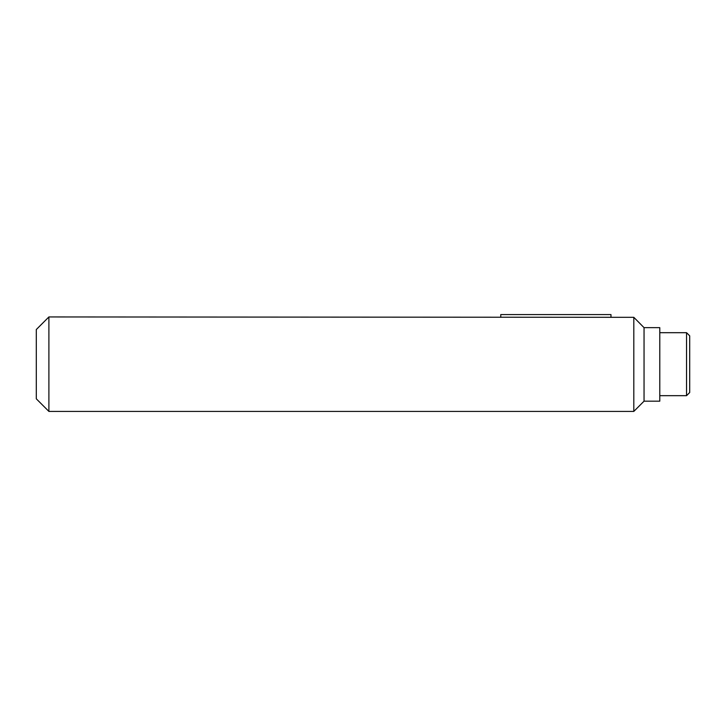 <?xml version="1.0" encoding="UTF-8"?>
<svg xmlns="http://www.w3.org/2000/svg" width="726" height="726" viewBox="0 0 726 726"><rect width="100%" height="100%" fill="white"/><g stroke="black" fill="none" stroke-linecap="round" stroke-linejoin="round"><path stroke-width="1.09" d="M48.896 316.944L633.807 317.316L633.807 411.415L48.896 411.415L48.896 316.944L36.3 329.54L36.3 398.819L48.896 411.415M686.551 395.67L686.551 332.69L689.7 335.839L689.7 392.521L686.551 395.67L659.789 395.67M644.044 401.179L644.044 327.653L659.789 327.653L659.789 401.179L644.044 401.179L633.807 411.415M644.044 327.653L633.807 317.316L644.044 327.653M610.974 317.316L610.974 314.585L500.768 314.585L500.768 317.316M686.551 332.69L659.789 332.69"/></g></svg>
